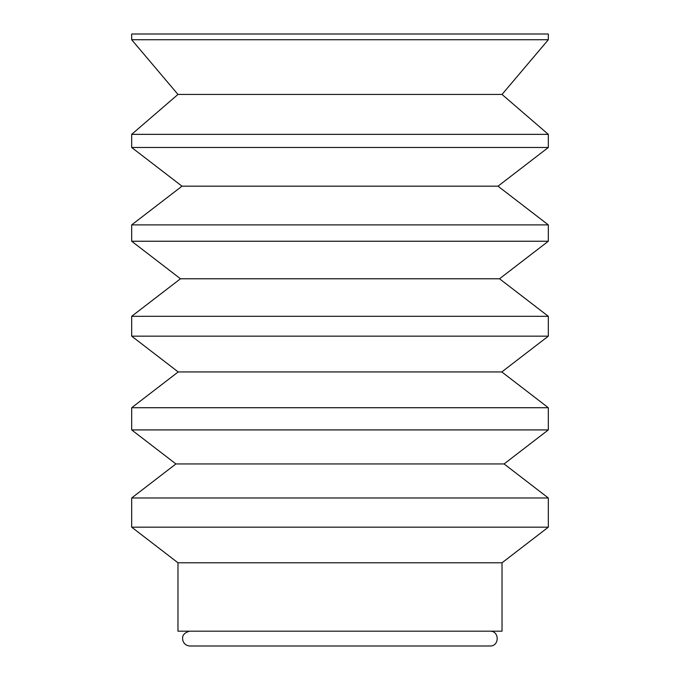 <?xml version="1.0" encoding="UTF-8"?>
<svg xmlns="http://www.w3.org/2000/svg" width="680" height="680" viewBox="0 0 680 680"><rect width="100%" height="100%" fill="white"/><g stroke="black" fill="none" stroke-linecap="round" stroke-linejoin="round"><path stroke-width="1.02" d="M548.318 336.158L131.682 336.158L131.682 316.302L548.318 316.302L548.318 336.158L501.806 371.943L178.194 371.943L131.682 407.719L131.682 429.913L548.318 429.913L504.084 463.947L175.916 463.947L131.682 497.973L131.682 527.178L548.318 527.178L502.027 562.785L177.973 562.785L177.973 631.185L502.027 631.185L502.027 562.785M548.318 316.302L499.528 278.774L180.472 278.774L131.682 316.302M499.528 278.774L548.318 241.238L131.682 241.238L180.472 278.774M131.682 224.884L181.994 186.184L498.006 186.184L548.318 224.884L131.682 224.884L131.682 241.238M498.006 186.184L548.318 147.483L131.682 147.483L181.994 186.184M131.682 134.359L177.973 94.444L502.027 94.444L548.318 134.359L131.682 134.359L131.682 147.483M502.027 94.444L548.318 39.737L131.682 39.737L177.973 94.444M548.318 39.737L548.318 34L131.682 34L131.682 39.737M504.084 463.947L548.318 497.973L131.682 497.973M501.806 371.943L548.318 407.719L131.682 407.719M490.45 631.185C499.435 631.287 499.435 645.898 490.45 646L189.55 646C186.218 645.617 184.008 643.85 182.903 640.688C182.512 638.265 181.212 633.717 189.55 631.185M548.318 224.884L548.318 241.238M548.318 134.359L548.318 147.483M177.973 562.785L131.682 527.178M548.318 497.973L548.318 527.178M175.916 463.947L131.682 429.913M548.318 407.719L548.318 429.913M178.194 371.943L131.682 336.158"/></g></svg>
